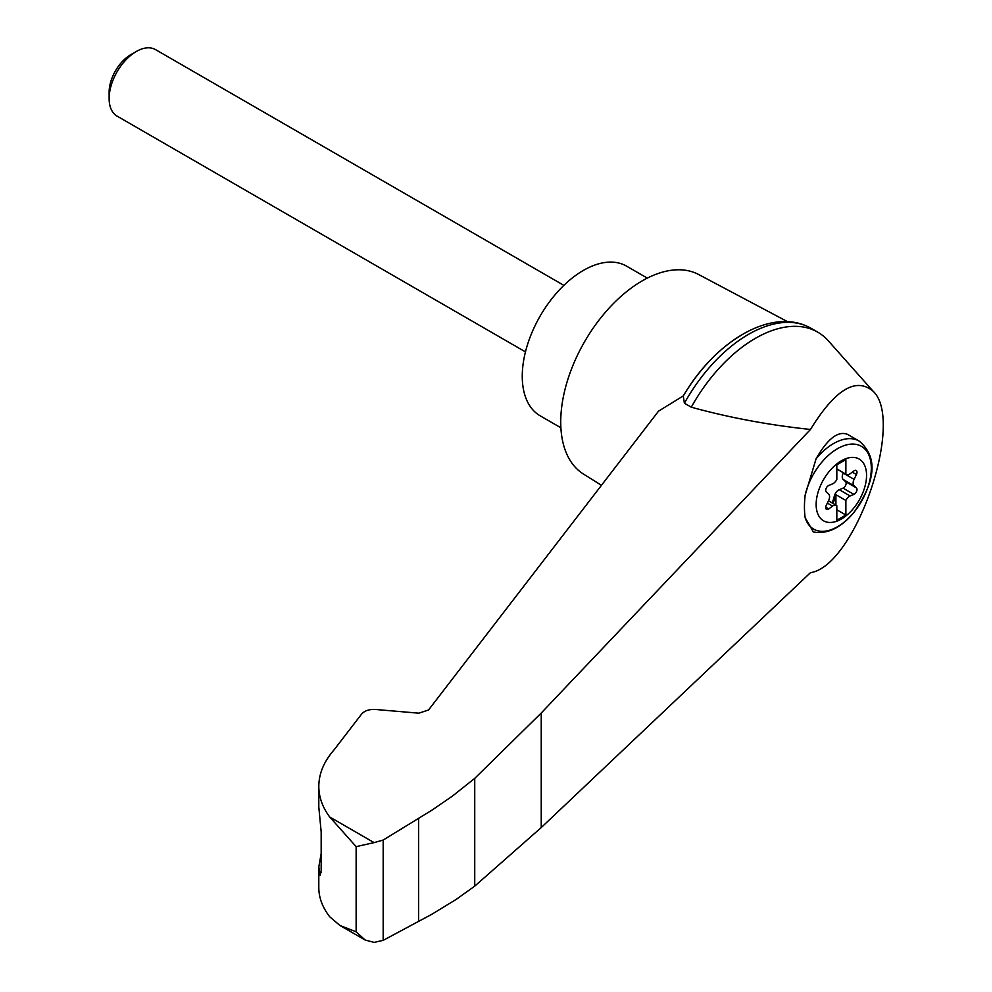 <?xml version="1.0" encoding="UTF-8"?>
<svg xmlns="http://www.w3.org/2000/svg" width="992" height="992" viewBox="0 0 992 992"><rect width="100%" height="100%" fill="white"/><g stroke="black" fill="none" stroke-linecap="round" stroke-linejoin="round"><path stroke-width="1.49" d="M810.476 572.657C855.104 566.246 905.237 420.856 873.059 391.17C855.873 376.848 835.016 389.608 810.476 429.462L541.235 713.025L474.734 778.373L474.734 886.129L541.235 827.564L810.476 572.657M873.059 391.17L828.407 340.901A124.818 72.069 120 0 0 817.768 332.171A124.818 72.069 120 0 0 691.275 407.191C729.38 417.682 769.122 425.097 810.476 429.462M474.734 778.373L452.216 796.266L431.669 810.328L383.185 840.05L374.096 842.617L356.14 846.635L329.704 816.986C322.499 807.302 318.866 797.084 318.804 786.358L318.804 807.054L321.172 831.854L321.172 870.517L320.143 875.13L318.804 867.033L318.804 887.728C318.866 897.76 322.499 907.432 329.704 916.769L339.921 925.462L365.093 939.994L374.096 942.4L383.185 940.342L431.669 914.376L456.134 899.446L474.734 886.129M318.804 786.358C318.903 773.611 323.95 761.496 333.944 750.026L361.646 714.029C364.647 710.694 369.247 709.168 375.472 709.466L418.86 713.186L428.532 709.987L658.502 411.184L683.327 395.882M841.352 519.027A35.638 20.572 -60 0 1 817.21 495.516A35.638 20.572 -60 0 1 846.213 458.564A35.638 20.572 -60 0 1 866.438 478.256A35.638 20.572 -60 0 1 841.352 519.027M832.586 483.873A6.398 3.695 120 0 0 836.826 479.384L836.826 464.839L845.878 459.606L845.878 474.151A6.398 3.695 120 0 0 846.3 474.474A6.398 3.695 120 0 0 850.132 473.742L853.914 470.94A3.844 2.22 120 0 1 856.208 470.506A3.844 2.22 120 0 1 856.431 474.523L854.075 479.359A6.398 3.695 120 0 0 854.075 485.795L856.431 487.915A3.844 2.22 120 0 1 856.642 491.288A3.844 2.22 120 0 1 853.914 494.4L850.132 495.975A6.398 3.695 120 0 0 845.878 500.464L845.878 515.009L836.826 520.242L836.826 505.697A6.398 3.695 120 0 0 836.405 505.374A6.398 3.695 120 0 0 832.586 506.106L828.791 508.908A3.844 2.22 120 0 1 826.497 509.342A3.844 2.22 120 0 1 826.274 505.325L828.63 500.489A6.398 3.695 120 0 0 828.63 494.053L826.274 491.933A3.844 2.22 120 0 1 826.063 488.56A3.844 2.22 120 0 1 828.791 485.448L832.586 483.873M836.826 468.931L845.878 474.151M859.109 441.043C882.632 460.734 869.86 489.775 853.79 512.628C840.77 528.004 827.291 534.452 813.366 531.96L805.132 517.588A69.043 28.185 -71.6 0 1 805.132 495.206L816.069 458.812C827.564 438.737 838.066 430.59 847.577 434.384L859.109 441.043A51.212 29.562 -60 0 0 816.069 458.812M741.78 334.986A119.35 68.907 120 0 0 683.339 395.882L683.277 395.982C714.166 342.91 768.453 308.475 807.153 326.294A124.818 72.069 120 0 0 684.393 403.223L691.275 407.191M787.611 321.706L698.604 274.499A115.221 66.526 120 0 0 642.208 280.872A115.221 66.526 120 0 0 567.263 381.312A115.221 66.526 120 0 0 583.408 474.015L601.45 485.311M318.804 867.033L321.172 853.517M339.921 925.462L356.14 931.798L365.093 939.994M383.185 840.05L383.185 940.342M418.612 818.363L418.612 921.394M684.393 403.223L683.277 395.982M817.768 332.171L810.886 328.203A124.818 72.069 120 0 0 807.153 326.294M647.305 278.107L626.572 266.141A86.416 49.885 120 0 0 583.358 270.419A86.416 49.885 120 0 0 526.913 346.568A86.416 49.885 120 0 0 540.156 415.809L560.889 427.775M525.45 351.887L117.093 116.126A38.403 22.171 -60 0 1 109.132 98.543A38.403 22.171 -60 0 1 136.301 51.497A38.403 22.171 -60 0 1 155.496 49.6L563.865 285.361M109.132 98.543L109.132 92.132A30.554 17.645 -60 0 1 130.746 54.709L136.301 51.497M831.891 502.77A3.844 2.22 120 0 0 833.007 500.625L834.446 495.702A6.398 3.695 120 0 1 839.269 489.701L843.051 488.126A3.844 2.22 120 0 0 845.779 485.014A3.844 2.22 120 0 0 845.568 481.641L843.212 479.52A6.398 3.695 120 0 1 843.212 473.085L843.374 472.775M835.921 505.102L835.921 494.723L845.878 500.464M835.921 494.723A6.398 3.695 120 0 0 835.351 496.223L833.912 501.146A3.844 2.22 120 0 1 832.796 503.291M836.826 509.789L845.878 515.009M805.132 495.206A47.79 27.59 -60 0 1 857.162 444.614A47.79 27.59 -60 0 1 857.162 508.102A47.79 27.59 -60 0 1 805.132 517.588M374.096 842.617L329.704 816.986M356.14 846.635L356.14 931.798M319.126 872.03L321.086 872.687M541.235 713.025L541.235 827.564M843.212 473.085L854.075 479.359M843.212 479.52L854.075 485.795M845.568 481.641L856.431 487.915M843.051 488.126L853.914 494.4M839.269 489.701L850.132 495.975M834.446 495.702L835.351 496.223M833.007 500.625L833.912 501.146M827.365 503.093L832.586 506.106M825.728 507.135L828.791 508.908M852.302 472.142L856.431 474.523M836.405 505.374L828.481 500.799M846.3 474.474L836.826 469.005"/></g></svg>
